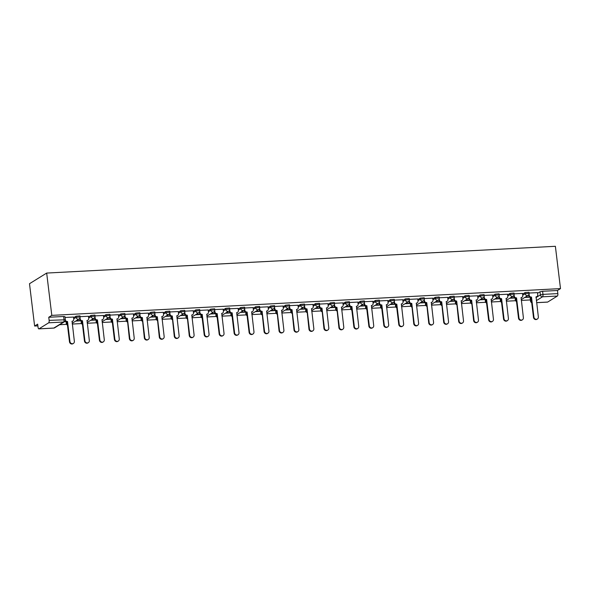 <?xml version="1.0" encoding="UTF-8"?>
<svg xmlns="http://www.w3.org/2000/svg" width="590" height="590" viewBox="0 0 590 590"><rect width="100%" height="100%" fill="white"/><g stroke="black" fill="none" stroke-linecap="round" stroke-linejoin="round"><path stroke-width="0.89" d="M79.952 315.871L75.992 316.218L76.125 317.324L80.085 316.978L79.952 315.871M94.916 315.082L90.963 315.436L91.096 316.535L95.049 316.188L94.916 315.082M109.888 314.3L105.927 314.647L106.06 315.746L110.02 315.399L109.888 314.3M124.851 313.511L120.891 313.858L121.031 314.964L124.984 314.61L124.851 313.511M139.815 312.722L135.862 313.069L135.995 314.175L139.955 313.828L139.815 312.722M154.787 311.933L150.826 312.28L150.966 313.386L154.919 313.039L154.787 311.933M169.75 311.144L165.797 311.498L165.93 312.597L169.891 312.25L169.75 311.144M184.722 310.362L180.761 310.709L180.894 311.808L184.854 311.461L184.722 310.362M199.686 309.573L195.732 309.92L195.865 311.019L199.818 310.672L199.686 309.573M214.657 308.784L210.696 309.131L210.829 310.237L214.79 309.89L214.657 308.784M229.621 307.995L225.668 308.341L225.8 309.448L229.753 309.101L229.621 307.995M244.592 307.206L240.631 307.56L240.764 308.659L244.725 308.312L244.592 307.206M259.556 306.424L255.603 306.771L255.736 307.869L259.689 307.523L259.556 306.424M274.527 305.635L270.567 305.981L270.699 307.08L274.66 306.734L274.527 305.635M289.491 304.846L285.538 305.192L285.671 306.298L289.624 305.945L289.491 304.846M304.462 304.056L300.502 304.403L300.635 305.509L304.595 305.163L304.462 304.056M319.426 303.267L315.473 303.614L315.606 304.72L319.559 304.374L319.426 303.267M334.397 302.486L330.437 302.832L330.57 303.931L334.53 303.584L334.397 302.486M349.361 301.697L345.408 302.043L345.541 303.142L349.494 302.795L349.361 301.697M364.332 300.907L360.372 301.254L360.505 302.36L364.465 302.006L364.332 300.907M379.296 300.118L375.343 300.465L375.476 301.571L379.429 301.225L379.296 300.118M394.268 299.329L390.307 299.676L390.44 300.782L394.4 300.435L394.268 299.329M409.231 298.54L405.278 298.894L405.411 299.993L409.364 299.646L409.231 298.54M424.203 297.758L420.242 298.105L420.375 299.204L424.335 298.857L424.203 297.758M439.167 296.969L435.214 297.316L435.346 298.422L439.299 298.068L439.167 296.969M454.13 296.18L450.177 296.527L450.31 297.633L454.271 297.286L454.13 296.18M469.102 295.391L465.141 295.738L465.281 296.844L469.234 296.497L469.102 295.391M484.066 294.602L480.113 294.956L480.245 296.055L484.206 295.708L484.066 294.602M499.037 293.82L495.076 294.167L495.217 295.266L499.17 294.919L499.037 293.82M514.001 293.031L510.048 293.377L510.18 294.476L514.133 294.13L514.001 293.031M528.972 292.242L525.012 292.588L525.144 293.695L529.105 293.348L528.972 292.242M536.015 297.603L540.359 294.911L542.962 294.381L557.838 293.599L557.462 290.494L560.5 288.606L51.802 315.377L46.676 273.067L29.5 283.716L34.618 326.034L37.871 325.864M59.634 324.714L66.589 324.353M72.268 324.05L81.553 323.563M87.232 323.261L96.524 322.774M102.203 322.479L111.488 321.985M117.167 321.69L126.459 321.196M132.138 320.901L141.423 320.414M147.102 320.112L156.387 319.625M162.073 319.323L171.358 318.836M177.037 318.534L186.322 318.047M192.008 317.752L201.293 317.258M206.972 316.963L216.257 316.476M221.943 316.174L231.228 315.687M236.907 315.385L246.192 314.898M251.878 314.595L261.163 314.109M266.842 313.814L276.127 313.32M281.814 313.024L291.099 312.538M296.777 312.235L306.062 311.749M311.749 311.446L321.034 310.959M326.713 310.657L335.998 310.17M341.684 309.875L350.969 309.381M356.648 309.086L365.933 308.592M371.619 308.297L380.904 307.81M386.583 307.508L395.868 307.021M401.547 306.719L410.839 306.232M416.518 305.937L425.803 305.443M431.482 305.148L440.774 304.654M446.453 304.359L455.738 303.872M461.417 303.57L470.702 303.083M476.388 302.781L485.673 302.294M491.352 301.992L500.637 301.505M506.323 301.21L515.608 300.716M521.287 300.421L530.373 299.941M560.5 288.606L555.382 246.296L46.676 273.067M34.618 326.034L37.664 324.146L38.04 327.258A2.05 0.723 -93 0 0 38.829 328.881A2.05 0.723 -93 0 0 38.97 328.837L48.69 322.804A2.05 0.723 -93 0 0 49.132 320.37L65.357 319.773L64.981 316.66L63.632 316.483L64.008 319.588A2.05 0.723 -93 0 1 63.565 322.022L48.69 322.804M51.802 315.377L48.756 317.265L49.132 320.37M530.255 297.832L530.513 301.084L530.137 297.98L531.044 297.345M537.564 293.296L539.983 291.799L540.359 294.911A2.05 1.888 -121.8 0 0 542.52 296.814L536.376 300.62M536.62 302.641L547.668 302.065L557.388 296.033L542.52 296.814A2.05 0.723 -93 0 0 542.962 294.381L542.586 291.276L539.983 291.799M557.838 293.599A2.05 0.723 87 0 1 557.388 296.033M522.519 293.429L514.097 293.827M507.555 294.218L499.133 294.617M492.584 295.007L484.169 295.406M477.62 295.789L469.198 296.187M462.649 296.578L454.234 296.977M447.685 297.367L439.262 297.766M432.713 298.156L424.299 298.555M417.75 298.946L409.327 299.344M402.778 299.727L394.363 300.126M387.814 300.517L379.392 300.915M372.843 301.306L364.428 301.704M357.879 302.095L349.457 302.493M342.908 302.884L334.493 303.282M327.944 303.666L319.522 304.064M312.973 304.455L304.558 304.853M298.009 305.244L289.587 305.642M283.038 306.033L274.623 306.431M268.074 306.822L259.652 307.22M253.11 307.604L244.688 308.002M238.139 308.393L229.717 308.791M223.175 309.182L214.753 309.58M208.204 309.971L199.781 310.37M193.24 310.76L184.817 311.159M178.269 311.55L169.846 311.948M163.305 312.331L154.882 312.73M148.333 313.12L139.918 313.519M133.37 313.91L124.947 314.308M118.398 314.699L109.983 315.097M103.434 315.488L95.012 315.886M88.463 316.269L80.048 316.668M73.499 317.059L65.077 317.457M66.272 322.251L66.287 323.497L66.146 322.398L67.053 321.764M73.58 317.722L75.992 316.218M81.236 321.462L81.25 322.715L81.118 321.609L82.017 320.975M88.544 316.933L90.963 315.436M96.207 320.672L96.214 321.926L96.082 320.82L96.989 320.186M103.516 316.144L105.927 314.647M111.171 319.891L111.186 321.137L111.053 320.031L111.953 319.404M118.479 315.355L120.891 313.858M126.135 319.102L126.149 320.348L126.017 319.249L126.798 318.622A2.05 1.888 -121.8 0 1 124.63 316.719L124.564 316.129M133.443 314.566L135.862 313.069M141.106 318.312L141.121 319.559L140.988 318.46L141.762 317.833A2.05 1.888 -121.8 0 1 139.601 315.93L139.528 315.34M148.415 313.777L150.826 312.28M156.07 317.523L156.084 318.777L155.952 317.671L156.726 317.044A2.05 1.888 -121.8 0 1 154.565 315.141L154.499 314.551M163.378 312.995L165.797 311.498M171.041 316.734L171.056 317.988L170.923 316.882L171.697 316.255A2.05 1.888 -121.8 0 1 169.537 314.352L169.463 313.762M178.35 312.206L180.761 310.709M186.005 315.952L186.02 317.199L185.887 316.093L186.661 315.473A2.05 1.888 -121.8 0 1 184.5 313.563L184.434 312.973M193.314 311.417L195.732 309.92M200.976 315.163L200.991 316.41L200.858 315.311L201.758 314.677M208.285 310.628L210.696 309.131M215.94 314.374L215.955 315.62L215.822 314.522L216.729 313.887M223.249 309.839L225.668 308.341M230.911 313.585L230.926 314.831L230.793 313.733L231.693 313.098M238.22 309.057L240.631 307.56M245.875 312.796L245.89 314.05L245.757 312.943L246.664 312.309M253.184 308.268L255.603 306.771M260.846 312.014L260.861 313.261L260.728 312.154L261.503 311.527A2.05 1.888 -121.8 0 1 259.342 309.625L259.268 309.035M268.155 307.479L270.567 305.981M275.81 311.225L275.825 312.471L275.692 311.365L276.467 310.746A2.05 1.888 -121.8 0 1 274.306 308.836L274.239 308.253M283.119 306.689L285.538 305.192M290.781 310.436L290.796 311.682L290.663 310.583L291.438 309.957A2.05 1.888 -121.8 0 1 289.277 308.054L289.203 307.464M298.09 305.9L300.502 304.403M305.745 309.647L305.76 310.893L305.627 309.794L306.402 309.167A2.05 1.888 -121.8 0 1 304.241 307.265L304.167 306.675M313.054 305.119L315.473 303.614M320.717 308.858L320.731 310.111L320.599 309.005L321.373 308.378A2.05 1.888 -121.8 0 1 319.212 306.476L319.138 305.886M328.025 304.329L330.437 302.832M335.681 308.069L335.695 309.322L335.562 308.216L336.337 307.589A2.05 1.888 -121.8 0 1 334.176 305.686L334.102 305.096M342.989 303.54L345.408 302.043M350.652 307.287L350.667 308.533L350.534 307.427L351.433 306.8M357.96 302.751L360.372 301.254M365.616 306.498L365.63 307.744L365.498 306.645L366.397 306.011M372.924 301.962L375.343 300.465M380.587 305.709L380.602 306.955L380.462 305.856L381.369 305.222M387.896 301.173L390.307 299.676M395.551 304.919L395.566 306.173L395.433 305.067L396.332 304.433M402.859 300.391L405.278 298.894M410.522 304.13L410.537 305.384L410.397 304.278L411.178 303.651A2.05 1.888 -121.8 0 1 409.01 301.748L408.944 301.158M417.831 299.602L420.242 298.105M425.486 303.349L425.501 304.595L425.368 303.489L426.142 302.869A2.05 1.888 -121.8 0 1 423.981 300.959L423.908 300.369M432.795 298.813L435.214 297.316M440.45 302.559L440.465 303.806L440.332 302.707L441.114 302.08A2.05 1.888 -121.8 0 1 438.945 300.177L438.879 299.587M447.766 298.024L450.177 296.527M455.421 301.77L455.436 303.017L455.303 301.918L456.077 301.291A2.05 1.888 -121.8 0 1 453.917 299.388L453.843 298.798M462.73 297.235L465.141 295.738M470.385 300.981L470.4 302.228L470.267 301.129L471.041 300.502A2.05 1.888 -121.8 0 1 468.88 298.599L468.814 298.009M477.694 296.453L480.113 294.956M485.356 300.192L485.371 301.446L485.238 300.34L486.138 299.705M492.665 295.664L495.076 294.167M500.32 299.41L500.335 300.657L500.202 299.55L501.109 298.923M507.629 294.875L510.048 293.377M515.291 298.621L515.306 299.868L515.173 298.761L516.073 298.134M522.6 294.086L525.012 292.588M537.49 292.64L529.068 293.038M64.524 321.683L66.028 321.602M75.704 321.093L81 320.812M90.668 320.304L95.964 320.023M105.632 319.514L110.935 319.234M120.603 318.725L125.899 318.453M135.567 317.944L140.87 317.663M150.538 317.155L155.834 316.874M165.502 316.365L170.805 316.085M180.474 315.576L185.769 315.296M195.438 314.787L200.74 314.514M210.409 314.005L215.704 313.725M225.373 313.216L230.675 312.936M240.344 312.427L245.639 312.147M255.308 311.638L260.61 311.358M270.279 310.849L275.574 310.576M285.243 310.067L290.546 309.787M300.214 309.278L305.509 308.998M315.178 308.489L320.481 308.209M330.149 307.7L335.445 307.42M345.113 306.911L350.416 306.63M360.084 306.122L365.38 305.849M375.048 305.34L380.351 305.06M390.02 304.551L395.315 304.27M404.983 303.762L410.279 303.481M419.947 302.972L425.25 302.692M434.919 302.183L440.214 301.91M449.882 301.401L455.185 301.121M464.854 300.612L470.149 300.332M479.818 299.823L485.12 299.543M494.789 299.034L500.084 298.754M509.753 298.245L515.055 297.972M524.724 297.463L530.019 297.183M529.577 296.91L525.24 297.139M48.756 317.265L63.632 316.483M557.462 290.494L542.586 291.276M514.613 297.699L510.269 297.928M499.642 298.488L495.305 298.717M484.678 299.278L480.334 299.506M469.706 300.059L465.37 300.288M454.743 300.848L450.399 301.077M439.771 301.638L435.435 301.866M424.807 302.427L420.464 302.655M409.836 303.216L405.5 303.444M394.872 304.005L390.528 304.233M379.901 304.787L375.565 305.015M364.937 305.576L360.593 305.804M349.966 306.365L345.629 306.594M335.002 307.154L330.666 307.383M320.031 307.943L315.694 308.172M305.067 308.725L300.73 308.954M290.103 309.514L285.759 309.743M275.132 310.303L270.795 310.532M260.168 311.092L255.824 311.321M245.197 311.881L240.86 312.11M230.233 312.663L225.889 312.892M215.262 313.452L210.925 313.681M200.298 314.241L195.954 314.47M185.326 315.031L180.99 315.259M170.363 315.82L166.019 316.048M155.391 316.609L151.055 316.83M140.427 317.391L136.084 317.619M125.456 318.18L121.12 318.408M110.492 318.969L106.148 319.197M95.521 319.758L91.184 319.987M80.557 320.547L76.213 320.776M65.586 321.329L64.863 321.373M529.068 294.056L529.201 295.17A2.05 1.888 58.2 0 0 531.361 297.072L530.912 297.353A2.05 1.888 -121.8 0 1 528.751 295.45L528.684 294.86M531.501 297.065L533.935 317.118A2.36 2.168 58.2 0 0 537.379 319.013A2.36 2.168 58.2 0 0 538.346 316.889L536.059 296.829A2.05 1.888 58.2 0 0 536.9 296.564L536.457 296.844A2.05 1.888 -121.8 0 1 535.949 297.058M537.379 319.013L536.937 319.286A2.36 2.168 -121.8 0 1 533.485 317.398L531.059 297.345M536.9 296.564A2.05 1.888 58.2 0 0 537.741 294.72L537.483 292.596M514.097 294.845L514.229 295.959A2.05 1.888 58.2 0 0 516.39 297.862L515.948 298.142A2.05 1.888 -121.8 0 1 513.787 296.232L513.713 295.649M516.538 297.854L518.964 317.907A2.36 2.168 58.2 0 0 522.416 319.802A2.36 2.168 58.2 0 0 523.374 317.678L521.095 297.618A2.05 1.888 58.2 0 0 521.936 297.353L521.486 297.633A2.05 1.888 -121.8 0 1 520.977 297.847M522.416 319.802L521.966 320.075A2.36 2.168 -121.8 0 1 518.514 318.187L516.088 298.134M521.936 297.353A2.05 1.888 58.2 0 0 522.77 295.509L522.511 293.385M499.133 295.634L499.265 296.748A2.05 1.888 58.2 0 0 501.426 298.651L500.976 298.931A2.05 1.888 -121.8 0 1 498.816 297.021L498.749 296.431M501.574 298.643L504 318.696A2.36 2.168 58.2 0 0 507.444 320.584A2.36 2.168 58.2 0 0 508.41 318.467L506.124 298.4A2.05 1.888 58.2 0 0 506.965 298.142L506.522 298.422A2.05 1.888 -121.8 0 1 506.014 298.629M507.444 320.584L507.002 320.864A2.36 2.168 -121.8 0 1 503.55 318.976L501.124 298.916M506.965 298.142A2.05 1.888 58.2 0 0 507.806 296.298L507.548 294.174M484.161 296.423L484.294 297.537A2.05 1.888 58.2 0 0 486.462 299.44L486.013 299.713A2.05 1.888 -121.8 0 1 483.852 297.81L483.778 297.22M486.603 299.432L489.029 319.485A2.36 2.168 58.2 0 0 492.48 321.373A2.36 2.168 58.2 0 0 493.447 319.249L491.16 299.189A2.05 1.888 58.2 0 0 492.001 298.931L491.551 299.204A2.05 1.888 -121.8 0 1 491.042 299.418M492.48 321.373L492.031 321.653A2.36 2.168 -121.8 0 1 488.586 319.758L486.153 299.705M492.001 298.931A2.05 1.888 58.2 0 0 492.834 297.087L492.576 294.956M469.198 297.213L469.33 298.319A2.05 1.888 58.2 0 0 471.491 300.229L473.615 320.547A2.36 2.168 -121.8 0 0 477.067 322.435L477.517 322.162A2.36 2.168 58.2 0 0 478.475 320.038L476.196 299.978A2.05 1.888 58.2 0 0 477.871 297.869L477.612 295.745M477.03 299.72L476.587 299.993A2.05 1.888 -121.8 0 1 476.078 300.207M471.639 300.221L474.065 320.274A2.36 2.168 58.2 0 0 477.517 322.162M454.226 298.002L454.359 299.108A2.05 1.888 58.2 0 0 456.527 301.011L458.651 321.336A2.36 2.168 -121.8 0 0 462.095 323.224L462.545 322.951A2.36 2.168 58.2 0 0 463.511 320.827L461.225 300.767A2.05 1.888 58.2 0 0 462.899 298.658L462.641 296.534M462.066 300.502L461.616 300.782A2.05 1.888 -121.8 0 1 461.107 300.996M456.667 301.003L459.094 321.056A2.36 2.168 58.2 0 0 462.545 322.951M439.262 298.783L439.395 299.897A2.05 1.888 58.2 0 0 441.556 301.8L443.68 322.125A2.36 2.168 -121.8 0 0 447.132 324.013L447.581 323.74A2.36 2.168 58.2 0 0 448.54 321.616L446.261 301.556A2.05 1.888 58.2 0 0 447.935 299.447L447.677 297.323M447.095 301.291L446.652 301.571A2.05 1.888 -121.8 0 1 446.143 301.785M441.704 301.792L444.13 321.845A2.36 2.168 58.2 0 0 447.581 323.74M424.291 299.572L424.431 300.686A2.05 1.888 58.2 0 0 426.592 302.589L428.716 322.914A2.36 2.168 -121.8 0 0 432.168 324.802L432.61 324.522A2.36 2.168 58.2 0 0 433.576 322.406L431.29 302.338A2.05 1.888 58.2 0 0 432.964 300.236L432.706 298.112M432.131 302.08L431.681 302.36A2.05 1.888 -121.8 0 1 431.172 302.567M426.732 302.582L429.159 322.634A2.36 2.168 58.2 0 0 432.61 324.522M409.327 300.362L409.46 301.475A2.05 1.888 58.2 0 0 411.621 303.378L413.745 323.696A2.36 2.168 -121.8 0 0 417.196 325.592L417.646 325.311A2.36 2.168 58.2 0 0 418.605 323.187L416.326 303.127A2.05 1.888 58.2 0 0 418 301.025L417.742 298.901M417.16 302.869L416.717 303.142A2.05 1.888 -121.8 0 1 416.208 303.356M411.768 303.371L414.195 323.423A2.36 2.168 58.2 0 0 417.646 325.311M394.356 301.151L394.496 302.257A2.05 1.888 58.2 0 0 396.657 304.167L396.207 304.44A2.05 1.888 -121.8 0 1 394.046 302.537L393.973 301.947M396.797 304.16L399.224 324.212A2.36 2.168 58.2 0 0 402.675 326.1A2.36 2.168 58.2 0 0 403.641 323.976L401.355 303.916A2.05 1.888 58.2 0 0 402.196 303.658L401.746 303.931A2.05 1.888 -121.8 0 1 401.237 304.145M402.675 326.1L402.233 326.381A2.36 2.168 -121.8 0 1 398.781 324.485L396.355 304.433M402.196 303.658A2.05 1.888 58.2 0 0 403.029 301.807L402.778 299.683M379.392 301.94L379.525 303.046A2.05 1.888 58.2 0 0 381.686 304.949L381.243 305.229A2.05 1.888 -121.8 0 1 379.082 303.326L379.009 302.736M381.833 304.942L384.26 325.002A2.36 2.168 58.2 0 0 387.711 326.889A2.36 2.168 58.2 0 0 388.67 324.766L386.391 304.706A2.05 1.888 58.2 0 0 387.224 304.44L386.782 304.72A2.05 1.888 -121.8 0 1 386.273 304.934M387.711 326.889L387.261 327.162A2.36 2.168 -121.8 0 1 383.81 325.274L381.383 305.222M387.224 304.44A2.05 1.888 58.2 0 0 388.065 302.596L387.807 300.472M364.421 302.722L364.561 303.835A2.05 1.888 58.2 0 0 366.722 305.738L366.272 306.018A2.05 1.888 -121.8 0 1 364.111 304.116L364.037 303.526M366.862 305.731L369.288 325.783A2.36 2.168 58.2 0 0 372.74 327.679A2.36 2.168 58.2 0 0 373.706 325.555L371.42 305.495A2.05 1.888 58.2 0 0 372.261 305.229L371.811 305.509A2.05 1.888 -121.8 0 1 371.302 305.723M372.74 327.679L372.297 327.952A2.36 2.168 -121.8 0 1 368.846 326.064L366.42 306.011M372.261 305.229A2.05 1.888 58.2 0 0 373.094 303.385L372.843 301.261M349.457 303.511L349.59 304.624A2.05 1.888 58.2 0 0 351.751 306.527L351.308 306.807A2.05 1.888 -121.8 0 1 349.147 304.897L349.074 304.307M351.898 306.52L354.325 326.572A2.36 2.168 58.2 0 0 357.776 328.46A2.36 2.168 58.2 0 0 358.735 326.344L356.456 306.284A2.05 1.888 58.2 0 0 357.289 306.018L356.847 306.298A2.05 1.888 -121.8 0 1 356.338 306.512M357.776 328.46L357.326 328.741A2.36 2.168 -121.8 0 1 353.875 326.853L351.448 306.8M357.289 306.018A2.05 1.888 58.2 0 0 358.13 304.175L357.872 302.05M334.486 304.3L334.626 305.413A2.05 1.888 58.2 0 0 336.787 307.316L338.911 327.642A2.36 2.168 -121.8 0 0 342.362 329.53L342.805 329.25A2.36 2.168 58.2 0 0 343.771 327.126L341.485 307.066A2.05 1.888 58.2 0 0 343.159 304.964L342.908 302.84M342.325 306.807L341.876 307.08A2.05 1.888 -121.8 0 1 341.367 307.294M336.927 307.309L339.353 327.362A2.36 2.168 58.2 0 0 342.805 329.25M319.522 305.089L319.655 306.195A2.05 1.888 58.2 0 0 321.816 308.105L323.94 328.423A2.36 2.168 -121.8 0 0 327.391 330.319L327.841 330.039A2.36 2.168 58.2 0 0 328.8 327.915L326.521 307.855A2.05 1.888 58.2 0 0 328.195 305.753L327.937 303.621M327.362 307.596L326.912 307.869A2.05 1.888 -121.8 0 1 326.403 308.083M321.963 308.098L324.389 328.151A2.36 2.168 58.2 0 0 327.841 330.039M304.551 305.878L304.691 306.984A2.05 1.888 58.2 0 0 306.852 308.887L308.976 329.213A2.36 2.168 -121.8 0 0 312.427 331.101L312.87 330.828A2.36 2.168 58.2 0 0 313.836 328.704L311.55 308.644A2.05 1.888 58.2 0 0 313.231 306.534L312.973 304.411M312.39 308.386L311.94 308.659A2.05 1.888 -121.8 0 1 311.431 308.872M306.992 308.88L309.418 328.94A2.36 2.168 58.2 0 0 312.87 330.828M289.587 306.66L289.719 307.774A2.05 1.888 58.2 0 0 291.88 309.676L294.004 330.002A2.36 2.168 -121.8 0 0 297.456 331.89L297.906 331.617A2.36 2.168 58.2 0 0 298.865 329.493L296.586 309.433A2.05 1.888 58.2 0 0 298.26 307.324L298.002 305.2M297.426 309.167L296.977 309.448A2.05 1.888 -121.8 0 1 296.468 309.661M292.028 309.669L294.454 329.721A2.36 2.168 58.2 0 0 297.906 331.617M274.623 307.449L274.756 308.563A2.05 1.888 58.2 0 0 276.917 310.465L279.041 330.791A2.36 2.168 -121.8 0 0 282.492 332.679L282.935 332.399A2.36 2.168 58.2 0 0 283.901 330.282L281.614 310.222A2.05 1.888 58.2 0 0 283.296 308.113L283.038 305.989M282.455 309.957L282.013 310.237A2.05 1.888 -121.8 0 1 281.496 310.451M277.057 310.458L279.483 330.511A2.36 2.168 58.2 0 0 282.935 332.399M259.652 308.238L259.784 309.352A2.05 1.888 58.2 0 0 261.945 311.255L264.069 331.58A2.36 2.168 -121.8 0 0 267.521 333.468L267.971 333.188A2.36 2.168 58.2 0 0 268.929 331.071L266.651 311.004A2.05 1.888 58.2 0 0 268.325 308.902L268.067 306.778M267.491 310.746L267.041 311.026A2.05 1.888 -121.8 0 1 266.533 311.232M262.093 311.247L264.519 331.3A2.36 2.168 58.2 0 0 267.971 333.188M244.688 309.027L244.821 310.141A2.05 1.888 58.2 0 0 246.981 312.044L246.531 312.317A2.05 1.888 -121.8 0 1 244.371 310.414L244.304 309.824M247.121 312.036L249.548 332.089A2.36 2.168 58.2 0 0 252.999 333.977A2.36 2.168 58.2 0 0 253.966 331.853L251.679 311.793A2.05 1.888 58.2 0 0 252.52 311.535L252.078 311.808A2.05 1.888 -121.8 0 1 251.561 312.022M252.999 333.977L252.557 334.257A2.36 2.168 -121.8 0 1 249.105 332.362L246.679 312.309M252.52 311.535A2.05 1.888 58.2 0 0 253.361 309.691L253.103 307.56M229.717 309.816L229.849 310.923A2.05 1.888 58.2 0 0 232.01 312.833L231.568 313.106A2.05 1.888 -121.8 0 1 229.407 311.203L229.333 310.613M232.158 312.825L234.584 332.878A2.36 2.168 58.2 0 0 238.036 334.766A2.36 2.168 58.2 0 0 238.994 332.642L236.715 312.582A2.05 1.888 58.2 0 0 237.556 312.324L237.106 312.597A2.05 1.888 -121.8 0 1 236.597 312.811M238.036 334.766L237.586 335.039A2.36 2.168 -121.8 0 1 234.134 333.151L231.708 313.098M237.556 312.324A2.05 1.888 58.2 0 0 238.39 310.473L238.131 308.349M214.753 310.606L214.885 311.712A2.05 1.888 58.2 0 0 217.046 313.615L216.596 313.895A2.05 1.888 -121.8 0 1 214.436 311.992L214.369 311.402M217.186 313.607L219.613 333.66A2.36 2.168 58.2 0 0 223.064 335.555A2.36 2.168 58.2 0 0 224.03 333.431L221.744 313.371A2.05 1.888 58.2 0 0 222.585 313.106L222.142 313.386A2.05 1.888 -121.8 0 1 221.633 313.6M223.064 335.555L222.622 335.828A2.36 2.168 -121.8 0 1 219.17 333.94L216.744 313.887M222.585 313.106A2.05 1.888 58.2 0 0 223.426 311.262L223.168 309.138M199.781 311.387L199.914 312.501A2.05 1.888 58.2 0 0 202.075 314.404L201.632 314.684A2.05 1.888 -121.8 0 1 199.472 312.781L199.398 312.191M202.222 314.396L204.649 334.449A2.36 2.168 58.2 0 0 208.1 336.344A2.36 2.168 58.2 0 0 209.059 334.22L206.78 314.16A2.05 1.888 58.2 0 0 207.621 313.895L207.171 314.175A2.05 1.888 -121.8 0 1 206.662 314.389M208.1 336.344L207.651 336.617A2.36 2.168 -121.8 0 1 204.199 334.729L201.773 314.677M207.621 313.895A2.05 1.888 58.2 0 0 208.454 312.051L208.196 309.927M184.817 312.176L184.95 313.29A2.05 1.888 58.2 0 0 187.111 315.193L189.235 335.518A2.36 2.168 -121.8 0 0 192.687 337.406L193.129 337.126A2.36 2.168 58.2 0 0 194.095 335.009L191.809 314.942A2.05 1.888 58.2 0 0 193.491 312.84L193.232 310.716M192.65 314.684L192.207 314.964A2.05 1.888 -121.8 0 1 191.698 315.171M187.251 315.185L189.685 335.238A2.36 2.168 58.2 0 0 193.129 337.126M169.846 312.966L169.979 314.079A2.05 1.888 58.2 0 0 172.147 315.982L174.271 336.3A2.36 2.168 -121.8 0 0 177.715 338.195L178.165 337.915A2.36 2.168 58.2 0 0 179.131 335.791L176.845 315.731A2.05 1.888 58.2 0 0 178.519 313.629L178.261 311.498M177.686 315.473L177.236 315.746A2.05 1.888 -121.8 0 1 176.727 315.96M172.287 315.975L174.714 336.027A2.36 2.168 58.2 0 0 178.165 337.915M154.882 313.755L155.015 314.861A2.05 1.888 58.2 0 0 157.176 316.771L159.3 337.089A2.36 2.168 -121.8 0 0 162.752 338.985L163.194 338.704A2.36 2.168 58.2 0 0 164.16 336.58L161.874 316.52A2.05 1.888 58.2 0 0 163.555 314.411L163.297 312.287M162.715 316.262L162.272 316.535A2.05 1.888 -121.8 0 1 161.763 316.749M157.323 316.764L159.75 336.816A2.36 2.168 58.2 0 0 163.194 338.704M139.911 314.544L140.044 315.65A2.05 1.888 58.2 0 0 142.212 317.553L144.336 337.878A2.36 2.168 -121.8 0 0 147.78 339.766L148.23 339.493A2.36 2.168 58.2 0 0 149.196 337.369L146.91 317.309A2.05 1.888 58.2 0 0 148.584 315.2L148.326 313.076M147.751 317.044L147.301 317.324A2.05 1.888 -121.8 0 1 146.792 317.538M142.352 317.545L144.779 337.605A2.36 2.168 58.2 0 0 148.23 339.493M124.947 315.326L125.08 316.439A2.05 1.888 58.2 0 0 127.241 318.342L129.365 338.667A2.36 2.168 -121.8 0 0 132.816 340.555L133.266 340.283A2.36 2.168 58.2 0 0 134.225 338.159L131.946 318.099A2.05 1.888 58.2 0 0 133.62 315.989L133.362 313.865M132.78 317.833L132.337 318.113A2.05 1.888 -121.8 0 1 131.828 318.327M127.388 318.334L129.815 338.387A2.36 2.168 58.2 0 0 133.266 340.283M109.976 316.115L110.109 317.228A2.05 1.888 58.2 0 0 112.277 319.131L111.827 319.411A2.05 1.888 -121.8 0 1 109.666 317.501L109.593 316.911M112.417 319.124L114.844 339.176A2.36 2.168 58.2 0 0 118.295 341.064A2.36 2.168 58.2 0 0 119.261 338.948L116.975 318.88A2.05 1.888 58.2 0 0 117.816 318.622L117.366 318.902A2.05 1.888 -121.8 0 1 116.857 319.116M118.295 341.064L117.845 341.344A2.36 2.168 -121.8 0 1 114.401 339.457L111.975 319.404M117.816 318.622A2.05 1.888 58.2 0 0 118.649 316.778L118.391 314.654M95.012 316.904L95.145 318.017A2.05 1.888 58.2 0 0 97.306 319.92L96.863 320.193A2.05 1.888 -121.8 0 1 94.695 318.29L94.629 317.7M97.453 319.913L99.88 339.965A2.36 2.168 58.2 0 0 103.331 341.853A2.36 2.168 58.2 0 0 104.29 339.729L102.011 319.669A2.05 1.888 58.2 0 0 102.844 319.411L102.402 319.684A2.05 1.888 -121.8 0 1 101.893 319.898M103.331 341.853L102.881 342.134A2.36 2.168 -121.8 0 1 99.43 340.246L97.003 320.186M102.844 319.411A2.05 1.888 58.2 0 0 103.685 317.568L103.427 315.444M80.041 317.693L80.181 318.799A2.05 1.888 58.2 0 0 82.342 320.709L81.892 320.982A2.05 1.888 -121.8 0 1 79.731 319.079L79.657 318.489M82.482 320.702L84.908 340.755A2.36 2.168 58.2 0 0 88.36 342.643A2.36 2.168 58.2 0 0 89.326 340.519L87.04 320.459A2.05 1.888 58.2 0 0 87.88 320.2L87.431 320.473A2.05 1.888 -121.8 0 1 86.922 320.687M88.36 342.643L87.917 342.923A2.36 2.168 -121.8 0 1 84.466 341.027L82.04 320.975M87.88 320.2A2.05 1.888 58.2 0 0 88.714 318.349L88.463 316.225M65.365 320.178A2.05 1.888 58.2 0 0 67.371 321.491L66.928 321.771A2.05 1.888 -121.8 0 1 65.173 320.901M67.518 321.484L69.945 341.544A2.36 2.168 58.2 0 0 73.396 343.432A2.36 2.168 58.2 0 0 74.355 341.308L72.076 321.248A2.05 1.888 58.2 0 0 72.909 320.99L72.467 321.262A2.05 1.888 -121.8 0 1 71.958 321.476M73.396 343.432L72.946 343.705A2.36 2.168 -121.8 0 1 69.495 341.817L67.068 321.764M72.909 320.99A2.05 1.888 58.2 0 0 73.75 319.138L73.492 317.014M38.97 328.837L53.838 328.055L63.565 322.022A2.05 1.888 58.2 0 0 64.398 321.764A2.05 2.05 0 0 0 65.357 319.773M531.693 302.567A2.05 1.888 -121.8 0 1 530.631 300.937L531.435 300.443M67.459 324.979A2.05 1.888 58.2 0 1 66.405 323.357L67.201 322.855M73.713 318.821L76.125 317.324A2.05 1.888 58.2 0 0 78.286 319.227A2.05 1.888 -121.8 0 0 79.126 318.969A2.05 2.05 0 0 0 80.085 316.978M82.423 324.19A2.05 1.888 58.2 0 1 81.368 322.568L82.172 322.074M88.677 318.032L91.096 316.535A2.05 1.888 58.2 0 0 93.257 318.438A2.05 1.888 -121.8 0 0 94.098 318.18A2.05 2.05 0 0 0 95.049 316.188M97.394 323.401A2.05 1.888 58.2 0 1 96.34 321.779L97.136 321.285M103.648 317.243L106.06 315.746A2.05 1.888 58.2 0 0 108.221 317.656A2.05 1.888 -121.8 0 0 109.062 317.391A2.05 2.05 0 0 0 110.02 315.399M112.358 322.612A2.05 1.888 58.2 0 1 111.303 320.99L112.107 320.495M118.612 316.461L121.031 314.964A2.05 1.888 58.2 0 0 123.192 316.867A2.05 1.888 -121.8 0 0 124.025 316.601A2.05 2.05 0 0 0 124.984 314.61M127.329 321.83A2.05 1.888 58.2 0 1 126.275 320.2L127.071 319.706M133.583 315.672L135.995 314.175A2.05 1.888 58.2 0 0 138.156 316.078A2.05 1.888 -121.8 0 0 138.997 315.82A2.05 2.05 0 0 0 139.955 313.828M142.293 321.041A2.05 1.888 58.2 0 1 141.239 319.419L142.035 318.917M148.547 314.883L150.966 313.386A2.05 1.888 58.2 0 0 153.127 315.289A2.05 1.888 -121.8 0 0 153.96 315.031A2.05 2.05 0 0 0 154.919 313.039M157.265 320.252A2.05 1.888 58.2 0 1 156.21 318.63L157.006 318.135M163.519 314.094L165.93 312.597A2.05 1.888 58.2 0 0 168.091 314.5A2.05 1.888 -121.8 0 0 168.932 314.241A2.05 2.05 0 0 0 169.891 312.25M172.228 319.463A2.05 1.888 58.2 0 1 171.174 317.84L171.97 317.346M178.482 313.305L180.894 311.808A2.05 1.888 58.2 0 0 183.062 313.718A2.05 1.888 -121.8 0 0 183.896 313.452A2.05 2.05 0 0 0 184.854 311.461M187.2 318.674A2.05 1.888 58.2 0 1 186.138 317.051L186.941 316.557M193.446 312.523L195.865 311.019A2.05 1.888 58.2 0 0 198.026 312.929A2.05 1.888 -121.8 0 0 198.867 312.663A2.05 2.05 0 0 0 199.818 310.672M202.164 317.885A2.05 1.888 58.2 0 1 201.109 316.262L201.905 315.768M208.418 311.734L210.829 310.237A2.05 1.888 58.2 0 0 212.997 312.139A2.05 1.888 -121.8 0 0 213.831 311.881A2.05 2.05 0 0 0 214.79 309.89M217.135 317.103A2.05 1.888 58.2 0 1 216.073 315.48L216.877 314.979M223.381 310.945L225.8 309.448A2.05 1.888 58.2 0 0 227.961 311.35A2.05 1.888 -121.8 0 0 228.802 311.092A2.05 2.05 0 0 0 229.753 309.101M232.099 316.314A2.05 1.888 58.2 0 1 231.044 314.691L231.841 314.19M238.353 310.156L240.764 308.659A2.05 1.888 58.2 0 0 242.925 310.561A2.05 1.888 -121.8 0 0 243.766 310.303A2.05 2.05 0 0 0 244.725 308.312M247.07 315.525A2.05 1.888 58.2 0 1 246.008 313.902L246.812 313.408M253.317 309.367L255.736 307.869A2.05 1.888 58.2 0 0 257.896 309.772A2.05 1.888 -121.8 0 0 258.737 309.514A2.05 2.05 0 0 0 259.689 307.523M262.034 314.736A2.05 1.888 58.2 0 1 260.979 313.113L261.776 312.619M268.288 308.585L270.699 307.08A2.05 1.888 58.2 0 0 272.86 308.99A2.05 1.888 -121.8 0 0 273.701 308.725A2.05 2.05 0 0 0 274.66 306.734M277.005 313.946A2.05 1.888 58.2 0 1 275.943 312.324L276.747 311.83M283.252 307.796L285.671 306.298A2.05 1.888 58.2 0 0 287.832 308.201A2.05 1.888 -121.8 0 0 288.672 307.936A2.05 2.05 0 0 0 289.624 305.945M291.969 313.165A2.05 1.888 58.2 0 1 290.914 311.535L291.711 311.041M298.223 307.007L300.635 305.509A2.05 1.888 58.2 0 0 302.795 307.412A2.05 1.888 -121.8 0 0 303.636 307.154A2.05 2.05 0 0 0 304.595 305.163M306.933 312.376A2.05 1.888 58.2 0 1 305.878 310.753L306.682 310.252M313.187 306.217L315.606 304.72A2.05 1.888 58.2 0 0 317.767 306.623A2.05 1.888 -121.8 0 0 318.607 306.365A2.05 2.05 0 0 0 319.559 304.374M321.904 311.586A2.05 1.888 58.2 0 1 320.849 309.964L321.646 309.47M328.158 305.428L330.57 303.931A2.05 1.888 58.2 0 0 332.731 305.834A2.05 1.888 -121.8 0 0 333.571 305.576A2.05 2.05 0 0 0 334.53 303.584M336.868 310.797A2.05 1.888 58.2 0 1 335.813 309.175L336.617 308.681M343.122 304.639L345.541 303.142A2.05 1.888 58.2 0 0 347.702 305.052A2.05 1.888 -121.8 0 0 348.543 304.787A2.05 2.05 0 0 0 349.494 302.795M351.839 310.008A2.05 1.888 58.2 0 1 350.785 308.386L351.581 307.892M358.093 303.857L360.505 302.36A2.05 1.888 58.2 0 0 362.666 304.263A2.05 1.888 -121.8 0 0 363.506 303.998A2.05 2.05 0 0 0 364.465 302.006M366.803 309.226A2.05 1.888 58.2 0 1 365.748 307.596L366.552 307.102M373.057 303.068L375.476 301.571A2.05 1.888 58.2 0 0 377.637 303.474A2.05 1.888 -121.8 0 0 378.478 303.216A2.05 2.05 0 0 0 379.429 301.225M381.774 308.437A2.05 1.888 58.2 0 1 380.72 306.815L381.516 306.313M388.028 302.279L390.44 300.782A2.05 1.888 58.2 0 0 392.601 302.685A2.05 1.888 -121.8 0 0 393.442 302.427A2.05 2.05 0 0 0 394.4 300.435M396.738 307.648A2.05 1.888 58.2 0 1 395.684 306.026L396.487 305.531M402.992 301.49L405.411 299.993A2.05 1.888 58.2 0 0 407.572 301.896A2.05 1.888 -121.8 0 0 408.413 301.638A2.05 2.05 0 0 0 409.364 299.646M411.709 306.859A2.05 1.888 58.2 0 1 410.655 305.237L411.451 304.742M417.963 300.701L420.375 299.204A2.05 1.888 58.2 0 0 422.536 301.114A2.05 1.888 -121.8 0 0 423.377 300.848A2.05 2.05 0 0 0 424.335 298.857M426.673 306.07A2.05 1.888 58.2 0 1 425.619 304.447L426.423 303.953M432.927 299.919L435.346 298.422A2.05 1.888 58.2 0 0 437.507 300.325A2.05 1.888 -121.8 0 0 438.341 300.059A2.05 2.05 0 0 0 439.299 298.068M441.645 305.281A2.05 1.888 58.2 0 1 440.59 303.658L441.386 303.164M447.899 299.13L450.31 297.633A2.05 1.888 58.2 0 0 452.471 299.536A2.05 1.888 -121.8 0 0 453.312 299.278A2.05 2.05 0 0 0 454.271 297.286M456.608 304.499A2.05 1.888 58.2 0 1 455.554 302.877L456.35 302.375M462.862 298.341L465.281 296.844A2.05 1.888 58.2 0 0 467.442 298.747A2.05 1.888 -121.8 0 0 468.276 298.488A2.05 2.05 0 0 0 469.234 296.497M471.58 303.71A2.05 1.888 58.2 0 1 470.525 302.087L471.322 301.593M477.834 297.552L480.245 296.055A2.05 1.888 58.2 0 0 482.406 297.957A2.05 1.888 -121.8 0 0 483.247 297.699A2.05 2.05 0 0 0 484.206 295.708M486.544 302.921A2.05 1.888 58.2 0 1 485.489 301.298L486.285 300.804M492.798 296.763L495.217 295.266A2.05 1.888 58.2 0 0 497.377 297.168A2.05 1.888 -121.8 0 0 498.211 296.91A2.05 2.05 0 0 0 499.17 294.919M501.515 302.132A2.05 1.888 58.2 0 1 500.453 300.509L501.257 300.015M507.769 295.981L510.18 294.476A2.05 1.888 58.2 0 0 512.341 296.387A2.05 1.888 -121.8 0 0 513.182 296.121A2.05 2.05 0 0 0 514.133 294.13M516.479 301.343A2.05 1.888 58.2 0 1 515.424 299.72L516.221 299.226M522.733 295.192L525.144 293.695A2.05 1.888 58.2 0 0 527.312 295.597A2.05 1.888 -121.8 0 0 528.146 295.332A2.05 2.05 0 0 0 529.105 293.348M38.829 328.881L53.705 328.099A2.05 2.05 0 0 0 54.678 327.789A2.05 1.888 58.2 0 1 53.838 328.055A2.05 0.723 87 0 1 53.705 328.099A2.05 0.723 87 0 1 53.565 328.07M531.361 297.072L530.912 297.353M529.201 295.17L528.751 295.45M533.935 317.118L533.485 317.398M516.39 297.862L515.948 298.142M514.229 295.959L513.787 296.232M518.964 317.907L518.514 318.187M501.426 298.651L500.976 298.931M499.265 296.748L498.816 297.021M504 318.696L503.55 318.976M486.462 299.44L486.013 299.713M484.294 297.537L483.852 297.81M489.029 319.485L488.586 319.758M471.491 300.229L471.041 300.502M469.33 298.319L468.88 298.599M474.065 320.274L473.615 320.547M456.527 301.011L456.077 301.291M454.359 299.108L453.917 299.388M459.094 321.056L458.651 321.336M441.556 301.8L441.114 302.08M439.395 299.897L438.945 300.177M444.13 321.845L443.68 322.125M426.592 302.589L426.142 302.869M424.431 300.686L423.981 300.959M429.159 322.634L428.716 322.914M411.621 303.378L411.178 303.651M409.46 301.475L409.01 301.748M414.195 323.423L413.745 323.696M396.657 304.167L396.207 304.44M394.496 302.257L394.046 302.537M399.224 324.212L398.781 324.485M381.686 304.949L381.243 305.229M379.525 303.046L379.082 303.326M384.26 325.002L383.81 325.274M366.722 305.738L366.272 306.018M364.561 303.835L364.111 304.116M369.288 325.783L368.846 326.064M351.751 306.527L351.308 306.807M349.59 304.624L349.147 304.897M354.325 326.572L353.875 326.853M336.787 307.316L336.337 307.589M334.626 305.413L334.176 305.686M339.353 327.362L338.911 327.642M321.816 308.105L321.373 308.378M319.655 306.195L319.212 306.476M324.389 328.151L323.94 328.423M306.852 308.887L306.402 309.167M304.691 306.984L304.241 307.265M309.418 328.94L308.976 329.213M291.88 309.676L291.438 309.957M289.719 307.774L289.277 308.054M294.454 329.721L294.004 330.002M276.917 310.465L276.467 310.746M274.756 308.563L274.306 308.836M279.483 330.511L279.041 330.791M261.945 311.255L261.503 311.527M259.784 309.352L259.342 309.625M264.519 331.3L264.069 331.58M246.981 312.044L246.531 312.317M244.821 310.141L244.371 310.414M249.548 332.089L249.105 332.362M232.01 312.833L231.568 313.106M229.849 310.923L229.407 311.203M234.584 332.878L234.134 333.151M217.046 313.615L216.596 313.895M214.885 311.712L214.436 311.992M219.613 333.66L219.17 333.94M202.075 314.404L201.632 314.684M199.914 312.501L199.472 312.781M204.649 334.449L204.199 334.729M187.111 315.193L186.661 315.473M184.95 313.29L184.5 313.563M189.685 335.238L189.235 335.518M172.147 315.982L171.697 316.255M169.979 314.079L169.537 314.352M174.714 336.027L174.271 336.3M157.176 316.771L156.726 317.044M155.015 314.861L154.565 315.141M159.75 336.816L159.3 337.089M142.212 317.553L141.762 317.833M140.044 315.65L139.601 315.93M144.779 337.605L144.336 337.878M127.241 318.342L126.798 318.622M125.08 316.439L124.63 316.719M129.815 338.387L129.365 338.667M112.277 319.131L111.827 319.411M110.109 317.228L109.666 317.501M114.844 339.176L114.401 339.457M97.306 319.92L96.863 320.193M95.145 318.017L94.695 318.29M99.88 339.965L99.43 340.246M82.342 320.709L81.892 320.982M80.181 318.799L79.731 319.079M84.908 340.755L84.466 341.027M67.371 321.491L66.928 321.771M69.945 341.544L69.495 341.817M515.306 299.868A2.05 2.05 0 0 0 516.501 301.49M528.146 295.332L521.199 299.646M500.335 300.657A2.05 2.05 0 0 0 501.529 302.279M513.182 296.121L506.227 300.435M485.371 301.446A2.05 2.05 0 0 0 486.566 303.068M498.211 296.91L491.264 301.225M470.4 302.228A2.05 2.05 0 0 0 471.594 303.857M483.247 297.699L476.292 302.014M455.436 303.017A2.05 2.05 0 0 0 456.63 304.639M468.276 298.488L461.328 302.795M440.465 303.806A2.05 2.05 0 0 0 441.659 305.428M453.312 299.278L446.357 303.584M425.501 304.595A2.05 2.05 0 0 0 426.695 306.217M438.341 300.059L431.393 304.374M410.537 305.384A2.05 2.05 0 0 0 411.724 307.007M423.377 300.848L416.422 305.163M395.566 306.173A2.05 2.05 0 0 0 396.76 307.796M408.413 301.638L401.458 305.952M380.602 306.955A2.05 2.05 0 0 0 381.789 308.585M393.442 302.427L386.487 306.734M365.63 307.744A2.05 2.05 0 0 0 366.825 309.367M378.478 303.216L371.523 307.523M350.667 308.533A2.05 2.05 0 0 0 351.854 310.156M363.506 303.998L356.552 308.312M335.695 309.322A2.05 2.05 0 0 0 336.89 310.945M348.543 304.787L341.588 309.101M320.731 310.111A2.05 2.05 0 0 0 321.919 311.734M333.571 305.576L326.617 309.89M305.76 310.893A2.05 2.05 0 0 0 306.955 312.523M318.607 306.365L311.653 310.672M290.796 311.682A2.05 2.05 0 0 0 291.984 313.305M303.636 307.154L296.681 311.461M275.825 312.471A2.05 2.05 0 0 0 277.02 314.094M288.672 307.936L281.718 312.25M260.861 313.261A2.05 2.05 0 0 0 262.048 314.883M273.701 308.725L266.754 313.039M245.89 314.05A2.05 2.05 0 0 0 247.085 315.672M258.737 309.514L251.782 313.828M230.926 314.831A2.05 2.05 0 0 0 232.113 316.461M243.766 310.303L236.819 314.618M215.955 315.62A2.05 2.05 0 0 0 217.15 317.243M228.802 311.092L221.847 315.399M200.991 316.41A2.05 2.05 0 0 0 202.186 318.032M213.831 311.881L206.883 316.188M186.02 317.199A2.05 2.05 0 0 0 187.214 318.821M198.867 312.663L191.912 316.978M171.056 317.988A2.05 2.05 0 0 0 172.251 319.61M183.896 313.452L176.948 317.767M156.084 318.777A2.05 2.05 0 0 0 157.279 320.4M168.932 314.241L161.977 318.556M141.121 319.559A2.05 2.05 0 0 0 142.315 321.189M153.96 315.031L147.013 319.338M126.149 320.348A2.05 2.05 0 0 0 127.344 321.97M138.997 315.82L132.042 320.127M111.186 321.137A2.05 2.05 0 0 0 112.38 322.76M124.025 316.601L117.078 320.916M96.214 321.926A2.05 2.05 0 0 0 97.409 323.549M109.062 317.391L102.107 321.705M81.25 322.715A2.05 2.05 0 0 0 82.445 324.338M94.098 318.18L87.143 322.494M66.287 323.497A2.05 2.05 0 0 0 67.474 325.127M79.126 318.969L72.172 323.276M54.678 327.789L64.398 321.764M530.513 301.084A2.05 2.05 0 0 0 531.708 302.707M536.627 302.677L547.535 302.11"/></g></svg>
